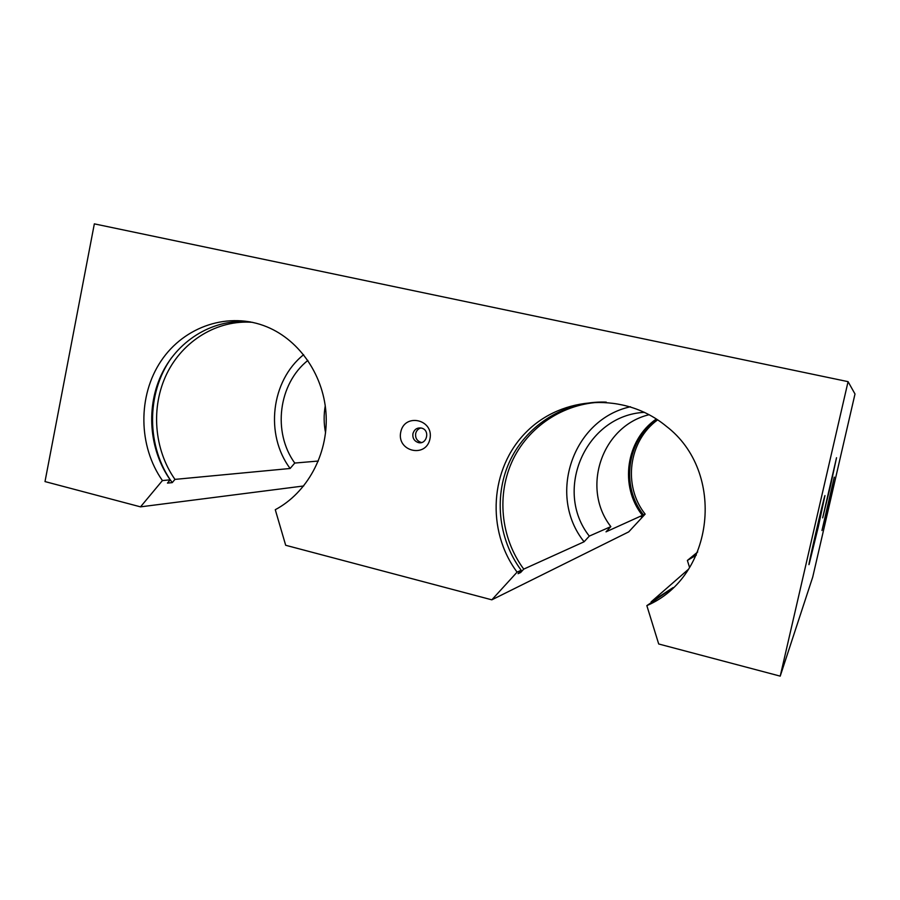 <?xml version="1.0" encoding="UTF-8"?>
<svg xmlns="http://www.w3.org/2000/svg" width="900" height="900" viewBox="0 0 900 900"><rect width="100%" height="100%" fill="white"/><g stroke="black" fill="none" stroke-linecap="round" stroke-linejoin="round"><path stroke-width="1.35" d="M421.65 442.485L420.739 442.294C416.846 440.764 415.17 437.85 415.676 433.541C416.419 430.616 418.174 428.749 420.952 427.95M250.414 321.896C214.718 318.127 179.235 338.985 162.439 372.521C145.665 406.091 148.77 449.359 170.179 479.835L162.428 480.566L140.513 506.858L303.705 485.966M605.317 402.075C565.673 400.95 528.064 424.08 510.772 459.113C493.526 494.19 497.655 538.425 521.201 570.262L517.095 572.13L491.827 599.827L285.683 545.276L275.276 509.704C307.035 492.806 327.881 454.736 326.149 415.688C324.439 376.65 300.319 340.74 267.21 326.97C229.196 311.085 184.297 326.081 161.021 361.035C137.621 395.91 138.24 446.197 162.428 480.566M171.416 357.907C145.935 393.615 146.317 447.154 172.249 482.625L167.456 483.098L170.179 479.835M252.551 322.335C217.406 319.556 182.936 340.661 166.77 373.826C150.626 407.025 153.911 449.426 174.96 479.385L172.249 482.625M303.626 354.701C271.001 380.734 264.724 434.632 290.126 468.484L174.96 479.385M307.868 360.416C278.415 383.782 272.34 432.169 294.761 463.061L290.126 468.484M325.26 405.787C323.674 414.799 323.775 423.787 325.564 432.765M318.341 461.036L294.761 463.061M672.413 588.24L646.841 605.621C714.634 576.675 726.3 471.848 666.169 426.161C624.859 391.973 562.016 395.595 526.14 432.18C489.892 468.416 485.978 530.415 517.095 572.13M519.964 571.624L520.627 572.524L518.074 573.694L521.201 570.262M606.296 402.142C567.101 401.4 530.111 424.507 513.169 459.214C496.282 493.965 500.456 537.637 523.744 569.115L520.627 572.524M651.533 603.236L651.116 601.886L673.133 587.565M688.523 569.216L651.116 601.886M630.472 406.755C572.602 419.31 546.93 495.686 584.1 541.778L523.744 569.115M644.546 412.335C585.877 415.08 553.072 490.207 589.309 536.108L584.1 541.778M689.591 567.551L687.375 560.441L696.308 555.142M697.691 551.981L687.375 560.441M649.159 414.697C601.796 425.959 580.837 488.306 610.841 526.613L589.309 536.108M656.347 418.973C625.804 439.976 619.211 486.248 642.398 515.363L606.015 531.844L610.841 526.613M641.115 516.757L642.398 515.363M656.854 419.31C626.85 440.359 620.539 486.067 643.466 514.879L641.396 517.118M657.664 419.839C628.481 440.966 622.62 485.798 645.154 514.125L643.466 514.879M645.154 514.125L628.717 531.877L491.827 599.827M140.513 506.858L45 481.579L94.343 223.864L848.07 381.656L780.221 676.136L658.699 643.984L646.841 605.621M400.748 432.056C404.606 412.582 434.16 419.445 429.941 438.975C425.936 458.527 396.506 451.418 400.748 432.056M780.221 676.136L812.734 577.046L855 393.986L848.07 381.656M818.269 527.04L824.951 495.562C823.646 498.127 807.053 570.161 809.111 564.322L818.269 527.04M828.855 502.099L834.278 477.135L821.959 530.516L828.855 502.099M830.43 486.146L836.528 457.718L822.679 517.86L830.43 486.146M412.931 433.654C414.405 429.12 417.386 427.286 421.886 428.186C430.549 430.594 426.544 445.298 418.016 442.474C414.113 440.933 412.414 437.996 412.931 433.654M420.739 442.294L418.016 442.474"/></g></svg>

